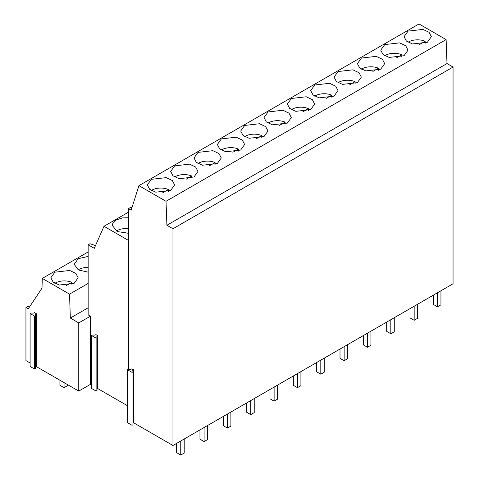 <?xml version="1.0" encoding="UTF-8"?>
<svg xmlns="http://www.w3.org/2000/svg" width="479" height="479" viewBox="0 0 479 479"><rect width="100%" height="100%" fill="white"/><g stroke="black" fill="none" stroke-linecap="round" stroke-linejoin="round"><path stroke-width="0.72" d="M88.154 251.942L42.296 278.419L69.539 294.148L70.335 318.056L78.754 322.918L90.429 316.182L88.154 314.865L88.154 244.781L94.297 248.332L104.003 226.292L128.462 212.167M104.003 226.292L128.462 240.416M128.462 217.753L122.361 217.897L116.319 219.927L112.805 223.418L112.32 225.495L117.247 231.555L128.462 233.243M29.363 307.183L27.962 306.38L25.944 307.548L25.944 360.603L30.123 363.016M453.056 67.054L453.056 283.778L172.967 445.488L172.967 228.758L453.056 67.054L446.997 63.551L446.111 39.589L419.023 23.95L138.934 185.66L166.021 201.3L446.111 39.589M132.952 423.232L133.683 422.807L172.967 445.488M132.952 371.848L132.952 424.771L132.03 425.298L132.03 372.375L132.952 371.848L132.767 370.417L133.683 369.884L131.845 368.824L130.929 369.351L128.45 369.249L127.528 369.776L132.03 372.375M127.528 369.776L127.528 422.7L132.03 425.298M97.021 389.008L97.752 388.589L127.528 405.773M97.021 337.629L97.021 390.547L96.099 391.08L96.099 338.156L91.597 335.557L92.519 335.031L94.998 335.132L95.92 334.605L97.752 335.665L96.836 336.192L97.021 337.629L96.099 338.156M91.597 335.557L91.597 388.481L96.099 391.08M35.542 366.992L36.278 366.567L78.754 391.092L90.429 384.356L91.597 385.032M35.542 315.607L35.542 368.531L34.626 369.064L34.626 316.14L30.123 313.541L31.039 313.009L33.524 313.116L34.44 312.583L36.278 313.649L35.362 314.176L35.542 315.607L34.626 316.14M30.123 313.541L30.123 366.465L34.626 369.064M408.078 31.105L404.084 36.679L406.378 41.056L412.503 43.954L427.376 42.248L431.369 36.679L429.07 32.303L422.945 29.399L408.078 31.105M240.65 150.053L244.643 144.484L242.344 140.107L236.219 137.204L221.352 138.91L217.358 144.484L219.657 148.861L225.777 151.759L240.65 150.053M244.691 125.438L240.697 131.007L242.997 135.383L249.116 138.287L263.989 136.581L267.983 131.007L265.683 126.63L259.564 123.732L244.691 125.438M268.03 111.96L264.043 117.535L266.336 121.911L272.461 124.809L287.328 123.103L291.322 117.535L289.029 113.158L282.903 110.254L268.03 111.96M334.013 96.153L338.006 90.579L335.707 86.202L329.582 83.304L314.715 85.011L310.721 90.579L313.015 94.956L319.14 97.86L334.013 96.153M380.691 69.198L384.685 63.629L382.392 59.252L376.266 56.354L361.394 58.061L357.406 63.629L359.699 68.006L365.824 70.904L380.691 69.198M384.739 44.583L380.745 50.151L383.038 54.528L389.164 57.432L404.036 55.726L408.024 50.151L405.731 45.774L399.606 42.876L384.739 44.583M338.054 71.533L334.061 77.107L336.36 81.484L342.479 84.382L357.352 82.675L361.346 77.107L359.046 72.73L352.927 69.826L338.054 71.533M310.673 109.625L314.661 104.057L312.368 99.68L306.243 96.776L291.376 98.488L287.382 104.057L289.675 108.434L295.8 111.332L310.673 109.625M198.013 152.388L194.019 157.956L196.312 162.333L202.437 165.237L217.31 163.531L221.298 157.956L219.005 153.579L212.88 150.681L198.013 152.388M193.965 177.002L197.959 171.434L195.666 167.057L189.54 164.159L174.667 165.866L170.68 171.434L172.973 175.811L179.098 178.709L193.965 177.002M151.328 179.338L147.334 184.912L149.634 189.289L155.759 192.187L170.626 190.48L174.619 184.912L172.32 180.535L166.201 177.631L151.328 179.338M166.021 201.3L166.908 225.262L446.997 63.551M166.908 225.262L172.967 228.758M138.934 185.66L131.15 210.185L128.462 208.634L128.462 369.249M88.154 244.781L89.974 243.733L95.513 245.577M42.296 278.419L41.996 288.172L28.237 308.871L25.944 307.548M70.335 318.056L88.154 307.775M69.539 294.148L88.154 283.4M54.84 272.186L50.852 277.754L53.145 282.131L59.27 285.035L74.137 283.329L78.131 277.754L75.838 273.377L69.712 270.479L54.84 272.186M88.154 256.409L78.185 258.708L74.191 264.282L78.299 269.916L88.154 272.156M90.429 316.182L90.429 384.356M97.752 388.589L97.752 335.665M133.683 422.807L133.683 369.884M78.754 322.918L78.754 391.092M36.278 366.567L36.278 313.649M131.976 207.581L130.911 207.221L128.462 208.634M440.949 290.771L440.949 304.83L437.507 306.817L437.507 292.759M437.507 306.817L433.369 304.428L433.369 295.148M417.61 304.243L417.61 318.301L414.167 320.295L414.167 306.237M414.167 320.295L410.03 317.906L410.03 308.62M394.271 317.721L394.271 331.779L390.822 333.767L390.822 319.709M390.822 333.767L386.691 331.384L386.691 322.098M370.932 331.199L370.932 345.257L367.483 347.245L367.483 333.186M367.483 347.245L363.345 344.856L363.345 335.575M347.586 344.67L347.586 358.729L344.144 360.723L344.144 346.658M344.144 360.723L340.006 358.334L340.006 349.047M324.247 358.148L324.247 372.207L320.804 374.195L320.804 360.136M320.804 374.195L316.667 371.806L316.667 362.525M300.908 371.62L300.908 385.685L297.459 387.673L297.459 373.614M297.459 387.673L293.328 385.284L293.328 375.997M277.569 385.098L277.569 399.157L274.12 401.145L274.12 387.086M274.12 401.145L269.988 398.762L269.988 389.475M254.223 398.576L254.223 412.635L250.78 414.622L250.78 400.564M250.78 414.622L246.643 412.233L246.643 402.953M230.884 412.048L230.884 426.106L227.441 428.1L227.441 414.042M227.441 428.1L223.304 425.711L223.304 416.425M207.545 425.526L207.545 439.584L204.096 441.572L204.096 427.513M204.096 441.572L199.965 439.189L199.965 429.902M64.054 382.607L64.054 387.673L67.497 385.685L67.497 384.595M59.917 380.218L59.917 385.284L64.054 387.673M184.205 439.004L184.205 453.062L180.757 455.05L180.757 440.991M180.757 455.05L176.625 452.661L176.625 443.38M419.556 44.481L425.13 41.26A12.831 7.407 0 0 0 408.467 41.996A12.831 7.407 0 0 0 408.066 42.242M425.13 43.296L425.13 41.26M396.211 57.959L401.791 54.738A12.831 7.407 0 0 0 385.128 55.474A12.831 7.407 0 0 0 384.721 55.714M401.791 56.767L401.791 54.738M372.872 71.437L378.452 68.216A12.831 7.407 0 0 0 361.789 68.946A12.831 7.407 0 0 0 361.382 69.192M378.452 70.245L378.452 68.216M349.532 84.909L355.113 81.687A12.831 7.407 0 0 0 338.443 82.424A12.831 7.407 0 0 0 338.042 82.669M355.113 83.723L355.113 81.687M326.193 98.387L331.767 95.165A12.831 7.407 0 0 0 315.104 95.902A12.831 7.407 0 0 0 314.703 96.141M331.767 97.195L331.767 95.165M302.848 111.858L308.428 108.637A12.831 7.407 0 0 0 291.765 109.374A12.831 7.407 0 0 0 291.358 109.619M308.428 110.673L308.428 108.637M279.508 125.336L285.089 122.115A12.831 7.407 0 0 0 268.426 122.852A12.831 7.407 0 0 0 268.018 123.097M285.089 124.151L285.089 122.115M256.169 138.814L261.75 135.593A12.831 7.407 0 0 0 245.08 136.323A12.831 7.407 0 0 0 244.679 136.569M261.75 137.623L261.75 135.593M232.83 152.286L238.404 149.065A12.831 7.407 0 0 0 221.741 149.801A12.831 7.407 0 0 0 221.34 150.047M238.404 151.101L238.404 149.065M209.485 165.764L215.065 162.543A12.831 7.407 0 0 0 198.402 163.279A12.831 7.407 0 0 0 197.995 163.525M215.065 164.572L215.065 162.543M88.154 267.438A12.831 7.407 0 0 0 78.574 269.599A12.831 7.407 0 0 0 78.167 269.845M186.145 179.242L191.726 176.021A12.831 7.407 0 0 0 175.063 176.751A12.831 7.407 0 0 0 174.655 176.996M191.726 178.05L191.726 176.021M66.318 285.562L71.898 282.341A12.831 7.407 0 0 0 55.235 283.077A12.831 7.407 0 0 0 54.828 283.317M71.898 284.37L71.898 282.341M162.806 192.714L168.386 189.492A12.831 7.407 0 0 0 151.717 190.229A12.831 7.407 0 0 0 151.316 190.474M168.386 191.528L168.386 189.492M128.462 228.681A12.831 7.407 0 0 0 116.894 230.71A12.831 7.407 0 0 0 116.319 231.064M127.791 233.303L128.462 232.914"/></g></svg>
